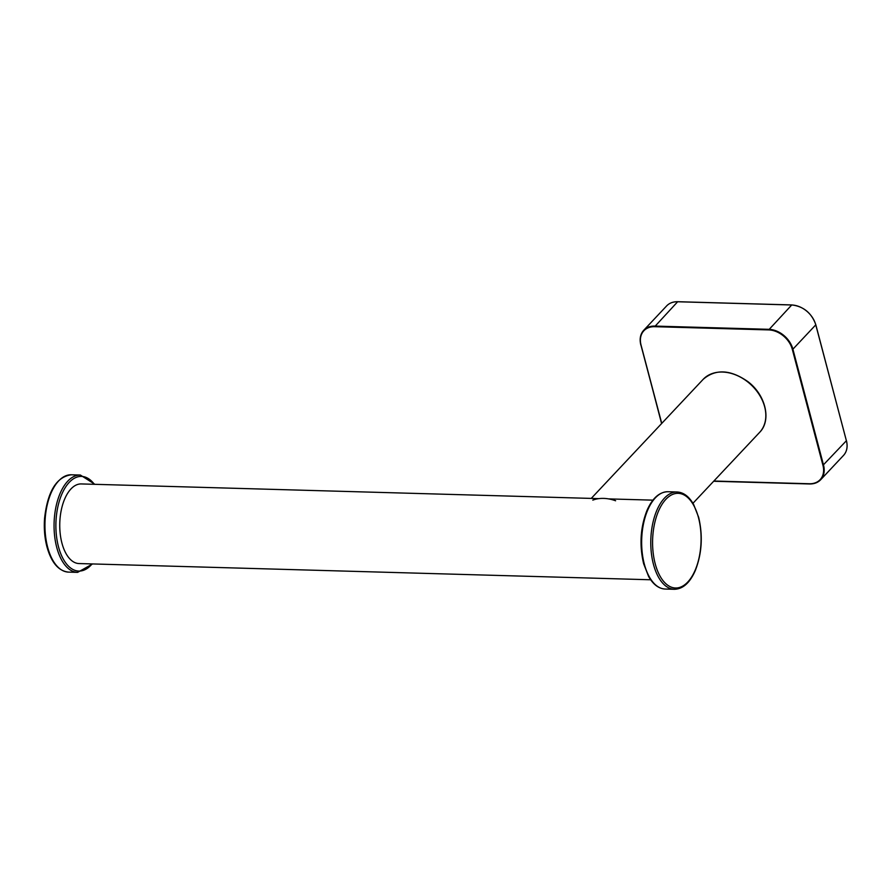 <?xml version="1.0" encoding="UTF-8"?>
<svg xmlns="http://www.w3.org/2000/svg" width="891" height="891" viewBox="0 0 891 891"><rect width="100%" height="100%" fill="white"/><g stroke="black" fill="none" stroke-linecap="round" stroke-linejoin="round"><path stroke-width="1.34" d="M650.675 579.774L79.009 563.558A39.828 20.382 -88.4 0 1 59.775 523.162A39.828 20.382 -88.4 0 1 81.27 483.936L598.964 498.626M615.614 500.775A38.725 28.824 -136.8 0 0 592.805 500.129M661.746 423.414L641.052 345.095A21.685 16.138 43.2 0 1 654.673 326.685L677.639 301.759L791.654 304.989A22.13 16.472 43.2 0 1 815.766 324.859L792.901 349.183A22.13 16.472 43.2 0 0 768.788 329.314L654.774 326.084A22.13 16.472 43.2 0 0 643.759 330.249C640.339 334.069 639.359 338.981 640.829 344.995L640.874 344.862A22.13 16.472 43.2 0 1 643.759 330.249L666.624 305.925A22.13 16.472 43.2 0 1 677.639 301.759L677.862 301.759M713.869 481.029L809.329 483.746A21.685 16.138 43.2 0 0 822.95 465.336L792.322 349.383L792.901 349.183L823.529 465.124A22.13 16.472 43.2 0 1 820.656 479.748A22.13 16.472 43.2 0 1 809.641 483.913L809.329 483.746M654.673 326.685L768.688 329.915A21.685 16.138 43.2 0 1 792.322 349.383M822.95 465.336L846.45 440.677C847.909 446.681 846.94 451.592 843.521 455.412A22.13 16.472 43.2 0 0 846.405 440.8L815.811 324.736C811.601 312.997 803.593 306.393 791.776 304.934L768.688 329.915M640.93 345.073L661.657 423.515M713.724 481.196L809.407 483.902M641.052 345.095L661.59 423.581M815.711 324.647L846.35 440.588M667.96 491.721L677.082 491.988A48.682 24.903 91.6 0 0 650.809 539.935A48.682 24.903 91.6 0 0 674.32 589.296L665.198 589.04A48.682 24.903 -88.4 0 1 643.636 561.263A48.682 24.903 -88.4 0 1 647.679 510.187A48.682 24.903 -88.4 0 1 667.96 491.721C659.362 491.943 652.368 498.203 646.966 510.487C640.395 527.349 639.27 545.08 643.614 563.669L648.615 576.477C653.136 584.474 658.661 588.661 665.198 589.04M695.225 570.051A47.346 24.224 91.6 0 0 681.348 493.837A47.346 24.224 91.6 0 0 653.949 558.134A47.346 24.224 91.6 0 0 695.225 570.051M77.617 572.367L68.496 572.111A48.682 24.903 -88.4 0 1 44.984 522.739A48.682 24.903 -88.4 0 1 71.258 474.792L80.379 475.048A48.682 24.903 91.6 0 0 56.423 546.161A48.682 24.903 91.6 0 0 77.617 572.367L92.642 563.936M94.368 484.303A47.346 24.224 91.6 0 0 64.675 488.535A47.346 24.224 91.6 0 0 58.182 545.582A47.346 24.224 91.6 0 0 92.107 563.925M692.942 503.292L759.611 432.38A38.725 28.824 -136.8 0 0 751.135 384.856A38.725 28.824 -136.8 0 0 703.177 379.332L591.245 498.403M843.521 455.412L820.656 479.748C817.86 482.632 814.151 484.047 809.518 483.969L713.669 481.251M666.624 305.925C669.419 303.029 673.128 301.626 677.75 301.704L791.776 304.934M652.936 500.152L608.553 498.893M677.082 491.988C683.62 492.367 689.144 496.554 693.666 504.54L698.667 517.359C703.01 535.948 701.885 553.667 695.314 570.541C689.912 582.825 682.918 589.074 674.32 589.296M94.903 484.314L80.379 475.048M68.496 572.111C58.55 571.075 51.355 562.622 46.922 546.74C44.639 537.908 43.848 528.497 44.55 518.506C47.579 491.442 56.478 476.874 71.258 474.792M759.611 432.38C771.74 420.396 765.67 394.902 747.872 381.604C730.442 369.498 715.551 368.74 703.177 379.332"/></g></svg>
